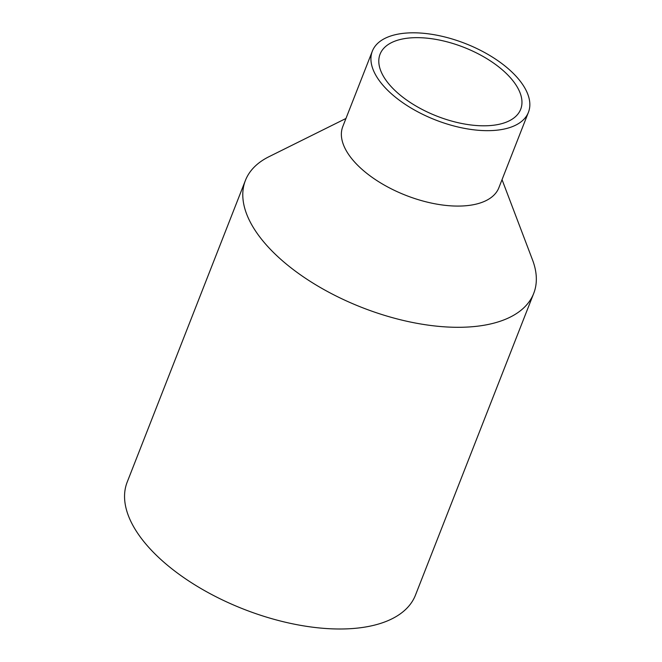 <?xml version="1.0" encoding="UTF-8"?>
<svg xmlns="http://www.w3.org/2000/svg" width="662" height="662" viewBox="0 0 662 662"><rect width="100%" height="100%" fill="white"/><g stroke="black" fill="none" stroke-linecap="round" stroke-linejoin="round"><path stroke-width="0.99" d="M372.342 51.148L342.784 126.574A83.817 41.019 21.4 0 0 348.891 154.858A83.817 41.019 21.4 0 0 430.705 202.928A83.817 41.019 21.4 0 0 498.867 187.743L528.425 112.317A83.817 41.019 21.4 0 0 465.353 43.543A83.817 41.019 21.4 0 0 372.342 51.148A83.817 41.019 21.4 0 0 378.449 79.44A83.817 41.019 21.4 0 0 460.264 127.509A83.817 41.019 21.4 0 0 528.425 112.317M345.953 118.481L269.012 156.687A154.817 75.766 21.4 0 0 245.412 180.436A154.817 75.766 21.4 0 0 256.69 232.693A154.817 75.766 21.4 0 0 407.809 321.475A154.817 75.766 21.4 0 0 533.704 293.423A154.817 75.766 21.4 0 0 532.538 259.959L502.036 179.65M385.574 79.663A75.518 36.956 21.4 0 0 459.287 122.966A75.518 36.956 21.4 0 0 520.688 109.288A75.518 36.956 21.4 0 0 463.863 47.325A75.518 36.956 21.4 0 0 380.071 54.176A75.518 36.956 21.4 0 0 385.574 79.663M245.412 180.436L127.178 482.135A154.817 75.766 21.4 0 0 138.457 534.391A154.817 75.766 21.4 0 0 289.575 623.174A154.817 75.766 21.4 0 0 415.471 595.113L533.704 293.423"/></g></svg>
